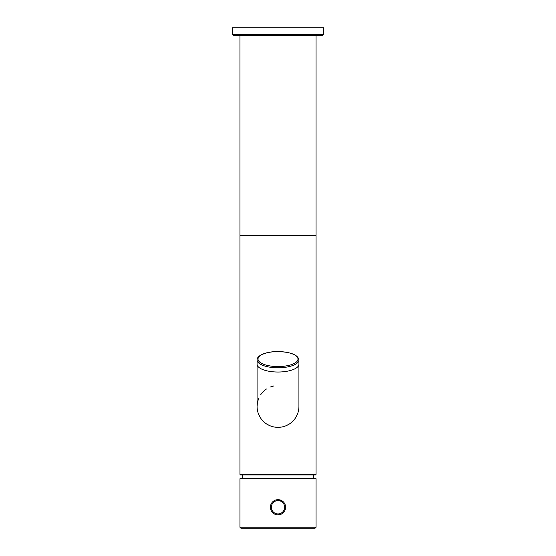 <?xml version="1.0" encoding="UTF-8"?>
<svg xmlns="http://www.w3.org/2000/svg" width="556" height="556" viewBox="0 0 556 556"><rect width="100%" height="100%" fill="white"/><g stroke="black" fill="none" stroke-linecap="round" stroke-linejoin="round"><path stroke-width="0.83" d="M232.338 34.458L323.661 34.458L323.661 27.8L232.338 27.8L232.338 34.458L233.291 35.41L239.949 35.41L239.949 235.188L316.051 235.188L316.051 35.41M323.661 34.458L322.709 35.41L233.291 35.41M278 35.41L239.949 35.41M273.844 426.945L278 427.355A20.926 20.926 0 0 1 257.074 406.429L257.074 364.187A20.926 7.84 180 0 0 278 372.027A20.926 7.84 180 0 0 298.926 364.187L298.926 406.429A20.926 20.926 0 0 1 278 427.355L282.1 426.952M286.006 425.764L289.551 423.88M292.122 421.879L292.651 421.378M295.222 418.32L297.196 414.769M239.949 474.351L239.949 235.57L316.051 235.57L316.051 474.351L239.949 474.351L240.519 474.928L315.481 474.928L316.051 474.351M273.893 385.906L269.987 387.094M266.435 388.985L263.474 391.361M263.335 391.493L260.764 394.558M258.79 398.117L257.525 402.106M257.477 402.342L257.074 406.499M258.7 414.526L260.639 418.119M261.702 419.558L263.21 421.233M266.317 423.797L269.896 425.729M316.051 527.248L316.051 478.73L239.949 478.73L239.949 527.248L240.901 528.2L315.099 528.2L316.051 527.248L239.949 527.248M285.36 509.22L285.36 505.321M283.386 501.894L278 499.663L276.033 499.92M278 514.884L279.967 514.62M281.829 513.848L283.4 512.632M284.609 511.04L285.047 510.137M270.64 505.328L270.64 509.22M272.607 512.646L274.184 513.855M274.171 500.699L272.6 501.908M271.391 503.5L270.904 504.521M285.61 507.274A7.61 7.61 0 0 0 278 499.663A7.61 7.61 0 0 0 270.39 507.274A7.61 7.61 0 0 0 278 514.884A7.61 7.61 0 0 0 285.61 507.274A7.61 7.61 0 0 0 278 499.663A7.61 7.61 0 0 0 270.39 507.274M278 351.594A19.981 7.485 0 0 0 258.019 359.079A19.981 7.485 0 0 0 278 366.564A19.981 7.485 0 0 0 297.981 359.079A19.981 7.485 0 0 0 278 351.594M257.074 359.961A20.926 7.84 0 0 0 278 367.801A20.926 7.84 0 0 0 298.926 359.961C298.044 354.916 291.066 352.101 278 351.524C270.64 351.594 264.844 352.803 260.611 355.152C258.123 356.778 256.941 358.384 257.074 359.961L257.074 364.187M284.658 507.274A6.658 6.658 0 0 0 278 500.608A6.658 6.658 0 0 0 271.342 507.274A6.658 6.658 0 0 0 278 513.932A6.658 6.658 0 0 0 284.658 507.274M298.926 359.961L298.926 364.187M242.736 478.73L242.541 474.928M313.264 478.73L313.459 474.928"/></g></svg>
